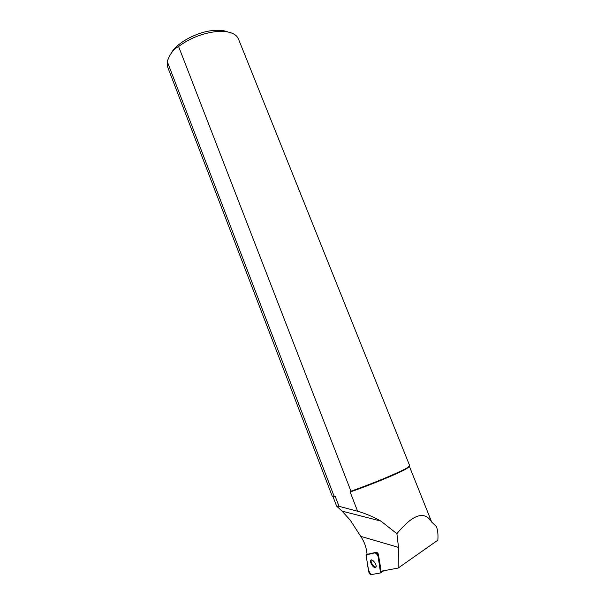 <?xml version="1.0" encoding="UTF-8"?>
<svg xmlns="http://www.w3.org/2000/svg" width="605" height="605" viewBox="0 0 605 605"><rect width="100%" height="100%" fill="white"/><g stroke="black" fill="none" stroke-linecap="round" stroke-linejoin="round"><path stroke-width="0.91" d="M376.265 552.509L365.995 554.966L369.042 572.988L370.494 574.75L380.568 572.927L377.77 554.293L376.265 552.509L376.794 552.161L367.901 554.18M372.582 565.917C374.253 567.755 375.402 568.133 376.038 567.059C377.157 564.51 371.508 557.689 370.646 560.533C370.343 562.015 370.986 563.807 372.582 565.917M431.69 522.07C424.498 510.386 412.897 514.258 396.895 533.693L380.848 521.079C372.99 516.678 365.246 513.395 357.608 511.248L350.151 491.986C369.352 485.482 398.982 473.223 406.704 468.633L409.426 466.455L431.69 522.07L436.417 526.607C437.778 530.116 438.254 534.646 437.846 540.189L398.151 568.072L380.621 571.302M367.174 554.566L366.229 549.098C365.518 545.279 363.87 541.316 361.283 537.21L350.197 520.111L342.082 511.134L336.607 506.12L339.034 506.324L335.23 496.425L332.894 496.327M396.895 533.693L398.514 547.396L398.151 568.072M380.953 569.819L378.299 553.946L376.794 552.161M357.608 511.248L339.034 506.324M350.151 491.986L350.938 491.169C370.449 484.469 399.308 472.49 406.961 467.96L409.714 465.767L238.453 38.962L236.933 36.474C233.076 32.322 225.937 30.719 215.509 31.664C201.836 33.456 189.531 38.395 178.596 46.494L350.938 491.169M178.596 46.494C173.696 48.944 169.914 53.951 167.237 61.498L167.555 66.739L332.221 496.138L334.096 496.198L167.237 61.498M334.096 496.198L335.23 496.425M170.988 53.618C175.949 43.386 196.323 32.035 212.892 30.522C219.101 29.895 224.145 30.386 228.009 31.997M371.304 559.943L371.175 560.192C370.857 561.667 371.508 563.467 373.103 565.569L375.909 567.308M380.568 572.927L378.133 556.479C376.567 553.076 374.661 552.047 372.423 553.378L366.191 554.793C367.212 561.039 367.333 570.485 371.122 574.637L380.568 572.927M367.106 554.188L366.191 554.793M383.865 570.704L380.742 572.806M378.299 553.946L377.77 554.293M380.795 572.322L382.95 570.87M398.514 547.396L360.882 536.393M383.767 570.719L380.779 572.738M371.175 560.192L370.646 560.533M336.607 506.12L332.901 496.44M406.704 468.633L406.961 467.96M380.84 521.079L342.082 511.134"/></g></svg>
